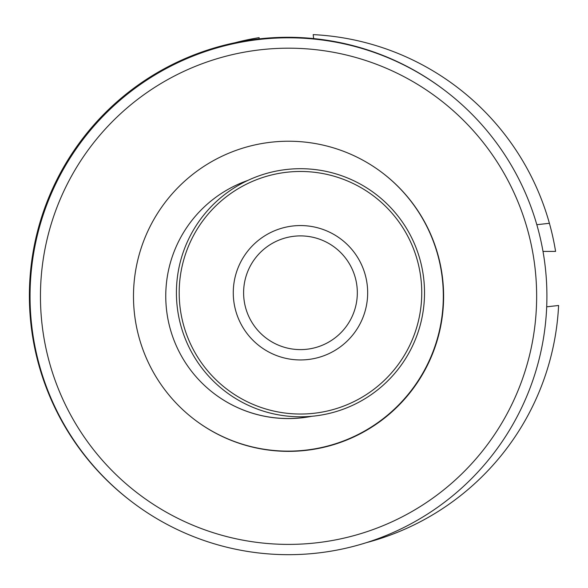 <?xml version="1.0" encoding="UTF-8"?>
<svg xmlns="http://www.w3.org/2000/svg" width="588" height="588" viewBox="0 0 588 588"><rect width="100%" height="100%" fill="white"/><g stroke="black" fill="none" stroke-linecap="round" stroke-linejoin="round"><path stroke-width="0.88" d="M382.648 173.041A155.07 155.063 -52.6 0 1 356.122 435.495A155.07 155.063 -52.6 0 1 194.158 419.325M443.602 298.263A155.07 155.063 -52.6 0 1 194.305 419.435A155.07 155.063 -52.6 0 1 220.772 156.827A155.07 155.063 -52.6 0 1 443.602 298.263M311.802 416.289A122.502 122.495 -52.6 0 1 165.772 294.514A122.502 122.495 -52.6 0 1 247.71 180.479M311.14 416.348A122.502 122.495 -52.6 0 1 213.775 393.328M131.403 501.468L130.742 500.969A258.448 258.433 -52.6 0 1 174.849 63.291A258.448 258.433 -52.6 0 1 444.895 90.501L445.55 91A258.448 258.433 -52.6 0 1 401.442 528.678A258.448 258.433 -52.6 0 1 30.061 292.949A258.448 258.433 -52.6 0 1 445.55 91M40.469 293.133A248.107 248.099 -52.6 0 1 291.714 48.209A248.107 248.099 -52.6 0 1 536.631 299.454A248.107 248.099 -52.6 0 1 285.378 544.378A248.107 248.099 -52.6 0 1 40.469 293.133M177.186 306.546A124.053 124.053 0 0 0 314.264 416.039A124.053 124.053 0 0 0 423.75 278.962A124.053 124.053 0 0 0 286.679 169.469A124.053 124.053 0 0 0 177.186 306.546M356.975 286.437A56.86 56.86 0 0 0 294.147 236.251A56.86 56.86 0 0 0 243.961 299.079A56.86 56.86 0 0 0 306.789 349.257A56.86 56.86 0 0 0 356.975 286.437M367.25 285.283A67.194 67.194 0 0 0 293 225.976A67.194 67.194 0 0 0 233.686 300.225A67.194 67.194 0 0 0 307.943 359.533A67.194 67.194 0 0 0 367.25 285.283M179.935 306.238A121.282 121.282 0 0 0 313.955 413.283A121.282 121.282 0 0 0 421.001 279.271A121.282 121.282 0 0 0 286.981 172.225A121.282 121.282 0 0 0 179.935 306.238M536.822 224.704L549.405 223.293A258.448 258.448 0 0 0 313.198 34.626L313.639 38.587M369.911 541.511L369.925 541.688A258.448 258.448 0 0 0 558.6 305.488L546.7 306.818M549.405 223.293A258.448 258.448 0 0 1 555.587 251.407L542.996 251.407M369.925 541.688A258.448 258.448 0 0 1 366.383 542.65M234.832 42.784A258.448 258.448 0 0 1 259.117 37.639L259.117 38.889"/></g></svg>
